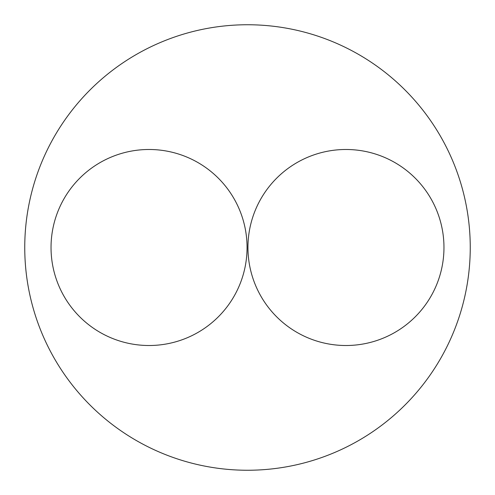 <?xml version="1.0" encoding="UTF-8"?>
<svg xmlns="http://www.w3.org/2000/svg" width="495" height="495" viewBox="0 0 495 495"><rect width="100%" height="100%" fill="white"/><g stroke="black" fill="none" stroke-linecap="round" stroke-linejoin="round"><path stroke-width="0.74" d="M24.75 247.5A222.75 222.75 0 0 0 247.5 470.25A222.75 222.75 0 0 0 470.25 247.5A222.75 222.75 0 0 0 247.5 24.75A222.75 222.75 0 0 0 24.75 247.5M51.035 247.5A98.01 98.01 0 0 0 149.044 345.51A98.01 98.01 0 0 0 247.054 247.5A98.01 98.01 0 0 0 149.044 149.49A98.01 98.01 0 0 0 51.035 247.5M247.946 247.5A98.01 98.01 0 0 0 345.956 345.51A98.01 98.01 0 0 0 443.966 247.5A98.01 98.01 0 0 0 345.956 149.49A98.01 98.01 0 0 0 247.946 247.5"/></g></svg>
